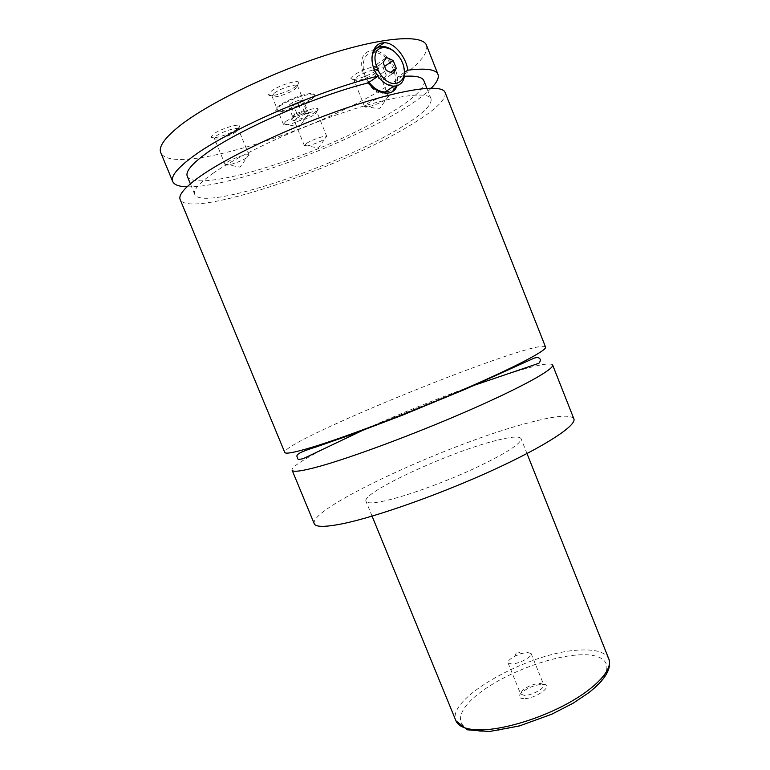 <?xml version="1.0" encoding="UTF-8"?>
<svg xmlns="http://www.w3.org/2000/svg" width="770" height="770" viewBox="0 0 770 770"><rect width="100%" height="100%" fill="white"/><g stroke="black" fill="none" stroke-linecap="round" stroke-linejoin="round"><path stroke-width="0.58" stroke-dasharray="3.85 2.89" d="M552.61 364.942C550.107 362.324 535.679 365.173 509.326 373.508L473.136 385.837M465.619 388.581L371.092 426.772M363.786 430.016C321.735 448.843 290.29 465.869 292.1 470.191M545.555 347.078C539.866 336.5 281.502 440.883 284.765 452.442M310.425 99.186C300.762 106.27 276.411 113.96 275.631 110.11C275.275 109.109 276.469 107.608 279.212 105.615C288.692 98.454 313.823 90.533 314.324 94.479C314.661 95.538 313.361 97.116 310.425 99.186M279.5 106.337C288.981 99.186 314.112 91.264 314.612 95.191C314.949 96.25 313.65 97.819 310.714 99.898C301.041 106.963 276.7 114.663 275.92 110.822C275.573 109.821 276.767 108.329 279.5 106.337M377.839 76.326C373.633 70.426 371.641 64.372 371.881 58.164M394.481 51.725L400.429 58.924L403.711 66.461M369.003 82.294C360.033 70.83 361.756 54.112 371.862 52.851L373.46 52.687C391.574 51.186 404.972 88.993 387.339 91.736M392.344 91.755L388.109 93.68L385.529 93.94C365.558 95.153 351.428 53.082 371.082 50.897L372.805 50.724C386.425 49.569 401.786 72.669 396.435 85.894M397.079 85.73L397.532 76.971L404.673 72.255M523.898 698.65C518.922 698.448 517.989 696.59 521.088 693.077C526.93 688.101 533.889 685.184 541.965 684.347L542.715 684.337C555.391 684.212 536.469 698.794 523.898 698.65M539.751 683.375L543.707 684.742C545.593 687.918 531.916 695.56 524.476 695.425L520.655 694.059L522.099 690.767C527.036 686.561 532.927 684.097 539.751 683.375M527.248 652.392L531.127 653.538C532.907 656.435 519.134 663.923 511.771 664.029L508.027 662.874C507.7 661.055 510.01 658.812 514.976 656.156L521.463 653.528L527.248 652.392M315.382 112.093C308.472 117.021 291.147 122.459 291.474 119.552L294.082 116.703C300.473 112.073 316.951 106.655 318 108.811C318.472 109.475 317.596 110.572 315.382 112.093M296.614 118.455C302.013 114.557 315.892 109.985 316.797 111.775L314.593 114.528C308.934 118.541 294.785 123.104 294.429 121.005L296.614 118.455M306.672 143.316C311.908 139.765 325.065 135.202 326.605 136.386L324.478 139.072C318.77 142.902 304.689 147.571 304.419 145.703L306.672 143.316M296.036 86.317C288.298 92.227 268.268 98.223 268.605 94.469L271.406 91.091C278.461 85.566 297.374 79.541 298.808 82.303C299.424 83.16 298.5 84.498 296.036 86.317M274.322 93.122C280.299 88.483 296.209 83.391 297.451 85.691L295.112 89.05C288.808 93.844 272.532 98.897 271.993 96.192L274.322 93.122M285.814 121.496C291.58 117.309 306.547 112.208 308.587 113.71L306.393 116.992C300.011 121.544 283.822 126.742 283.408 124.345L285.814 121.496M375.875 70.85C368.147 76.336 350.562 81.832 350.879 78.617L354.142 75.056C361.255 69.916 377.954 64.401 379.158 66.759C379.716 67.577 378.619 68.944 375.875 70.85M356.77 76.99C362.776 72.669 376.838 68.01 377.868 69.964L375.106 73.4C368.801 77.857 354.46 82.477 354.027 80.176L356.77 76.99M367.425 103.652C373.229 99.725 386.511 95.076 388.234 96.356L385.578 99.686C379.206 103.94 364.932 108.676 364.605 106.626L367.425 103.652M237.352 128.975C230.509 134.23 210.855 140.169 211.211 136.829L213.415 134.163C219.691 129.225 238.305 123.306 239.547 125.808C240.048 126.482 239.316 127.531 237.352 128.975M216.216 135.982C221.529 131.843 237.198 126.848 238.267 128.917L236.428 131.583C230.836 135.847 214.83 140.833 214.378 138.408L216.216 135.982M227.015 162.335C232.155 158.582 246.958 153.567 248.758 154.953L247.035 157.552C241.366 161.613 225.446 166.734 225.109 164.578L227.015 162.335M496.159 440.488C449.921 451.836 361.188 492.656 365.991 501.28C366.982 503.513 373.344 503.359 385.067 500.808C406.079 496.15 443.481 482.694 473.781 468.738C505.601 453.674 521.367 443.636 521.049 438.631C519.423 436.051 511.126 436.667 496.159 440.488M573.862 418.813C570.628 414.318 555.642 415.627 528.884 422.72C451.403 442.548 308.443 508.027 314.237 523.706M445.137 92.525C446.417 99.571 434.906 110.418 410.583 125.067C340.821 168.168 189.218 219.431 180.17 199.584M397.532 76.971L404.462 76.278M423.904 80.792C428.082 93.651 374.037 126.232 314.343 150.237C254.735 174.434 193.222 188.544 187.293 176.388M213.088 173.269C239.345 154.914 295.468 128.629 344.922 112.025C394.471 95.355 428.399 90.995 431.046 98.849C432.259 104.99 422.22 114.509 400.939 127.416C338.839 166.07 202.115 212.193 194.704 194.338C192.972 190.161 199.103 183.135 213.088 173.269M426.522 45.334C428.467 54.093 417.465 66.345 393.508 82.101C324.882 128.629 172.028 177.803 160.786 152.701M431.306 88.107C395.607 125.25 238.527 188.708 187.052 186.792M386.194 75.248L382.738 80.176L376.116 77.25L372.969 69.367L376.482 64.459L383.085 67.423L386.194 75.248L390.525 72.351M382.738 80.176L392.883 73.4M376.116 77.25L386.232 70.426M372.969 69.367L383.056 62.447M376.482 64.459L386.569 57.509M383.085 67.423L384.625 66.374M299.559 100.061L302.369 100.552L298.115 103.555L291.07 106.068L288.201 105.606L292.427 102.593L299.559 100.061L303.9 110.832L306.691 111.255L302.369 100.552M306.691 111.255L302.418 114.201L295.382 116.732L292.533 116.337L296.787 113.382L303.9 110.832M296.787 113.382L292.427 102.593M292.533 116.337L288.201 105.606M295.382 116.732L291.07 106.068M302.418 114.201L298.115 103.555M482.53 731.404C452.75 730.846 454.29 711.778 480.182 692.509C505.746 673.182 549.761 656.396 579.194 654.856C608.906 653.047 617.319 668.581 591.437 690.247C565.979 711.942 511.925 732.289 482.53 731.404M608.858 659.053C605.547 652.229 595.922 649.235 579.974 650.053C530.443 651.535 445.483 698.428 455.946 720.826M367.107 428.255C400.304 413.557 438.265 398.302 469.527 386.877M314.612 95.191L314.324 94.479M275.92 110.822L275.631 110.11M373.46 52.687L382.247 46.508M373.585 50.175L372.805 50.724M386.761 93.141L385.529 93.94M522.099 690.767L521.088 693.077M540.386 683.375L542.715 684.337M508.027 662.874L520.655 694.059M531.127 653.538L543.707 684.742M521.463 653.528L516.814 651.353L514.976 656.156M316.797 111.775L318 108.811M294.4 120.852L291.474 119.552M326.836 136.627L316.884 111.91M304.419 145.703L294.429 121.005M304.429 145.366L318.395 148.013L326.605 136.386M297.451 85.691L298.808 82.303M271.945 95.961L268.605 94.469M308.934 114.056L297.567 85.884M283.408 124.345L271.993 96.192M283.418 123.855L299.328 127.012L308.587 113.71M377.868 69.964L379.158 66.759M353.988 79.984L350.879 78.617M388.523 96.635L386.617 91.871M386.328 91.13L377.964 70.128M364.605 106.626L354.027 80.176M364.614 106.222L379.485 108.974L388.234 96.356M238.267 128.917L239.547 125.808M214.339 138.225L211.211 136.829M249.047 155.232L238.373 129.081M225.109 164.578L214.378 138.408M225.119 164.193L240.048 167.157L248.758 154.953M526.998 453.549L521.049 438.631M372.074 516.141L365.991 501.28M431.046 98.849L426.859 88.271M194.704 194.338L190.363 183.828"/><path stroke-width="1.16" d="M473.136 385.837L465.619 388.581M371.092 426.772L363.786 430.016M292.1 470.191C292.985 472.405 302.09 471.144 319.415 466.389C352.381 457.274 416.608 433.337 469.565 410.121C522.657 386.877 554.708 368.878 552.61 364.942L573.862 418.813C576.932 425.213 546.026 445.772 493.512 469.854C441.123 493.916 376.732 516.728 342.987 523.648C325.248 527.219 315.661 527.248 314.237 523.706L292.1 470.191M311.59 447.399C344.306 437.553 408.466 413.24 461.625 390.303C514.899 367.338 547.345 350.186 545.555 347.078L445.137 92.525C442.24 83.728 404.25 88.511 348.213 107.386C292.282 126.184 228.979 155.963 200.027 176.455C184.858 187.283 178.236 194.993 180.17 199.584L284.765 452.442C285.458 454.223 294.409 452.539 311.59 447.399M403.711 66.461L404.702 73.41C404.423 80.34 401.603 84.507 396.242 85.942L393.922 86.163C388.109 85.903 382.748 82.631 377.839 76.326M371.881 58.164C372.516 51.638 375.433 47.817 380.64 46.672L382.247 46.508C386.347 46.489 390.428 48.221 394.481 51.725M396.752 83.141C401.584 81.861 404.125 78.107 404.375 71.86C404.356 67.491 403.076 63.13 400.516 58.789C395.318 50.868 389.37 47.191 382.69 47.75C365.346 49.838 380.38 87.549 396.752 83.141M387.339 91.736L385.029 91.977C379.225 91.745 373.883 88.511 369.003 82.294M404.673 72.255L407.831 70.176C406.108 57.375 394.606 42.273 384.115 42.754L382.392 42.908C371.284 44.256 367.848 63.66 378.282 76.038L368.06 82.929C373.797 89.599 380.024 92.997 386.761 93.141C391.969 92.977 395.414 90.504 397.079 85.73M396.435 85.894L392.344 91.755M404.462 76.278C415.983 75.575 422.461 77.087 423.904 80.792L426.859 88.271M190.363 183.828L187.293 176.388C185.397 171.787 191.374 164.366 205.224 154.135C236.226 130.852 315.402 96 368.06 82.929M187.052 186.792C179.025 186.609 174.251 184.877 172.73 181.585L160.786 152.701C158.351 146.916 164.53 138.061 179.314 126.155C207.553 103.652 270.684 72.832 327.144 54.824C383.701 36.719 422.74 34.284 426.522 45.334L437.986 74.411C439.179 77.837 436.956 82.4 431.306 88.107M172.73 181.585C170.603 176.532 177.052 168.389 192.077 157.147C226.736 130.679 318.972 90.215 378.282 76.038M407.831 70.176C425.993 67.962 436.041 69.377 437.986 74.411M390.525 72.351L396.338 68.453L393.191 60.541L386.569 57.509L383.056 62.447L386.232 70.426L392.883 73.4L396.338 68.453M384.625 66.374L393.191 60.541M478.642 729.883C501.414 730.335 539.135 719.257 568.077 703.251C597.087 687.254 613.035 669.034 608.858 659.053C611.852 668.62 605.153 679.852 588.742 692.74L573.255 703.135L551.83 714.185L519.365 725.956L489.518 731.5L467.284 729.806L455.946 720.826C458.352 726.505 465.917 729.517 478.642 729.883M469.527 386.877L538.904 363.267C540.656 360.947 540.809 359.282 539.366 358.271L537.845 357.376L534.332 358.05L466.659 388.648L402.45 415.165L350.995 434.732L316.2 446.937C291.782 454.358 297.403 456.119 297.547 457.977C297.258 459.594 299.299 459.748 303.669 458.439L367.107 428.255M404.375 71.86L404.702 73.41M385.029 91.977L393.922 86.163M384.105 42.754L373.585 50.175M386.617 91.871L386.328 91.13M608.858 659.053L526.998 453.549M455.946 720.826L372.074 516.141"/></g></svg>
